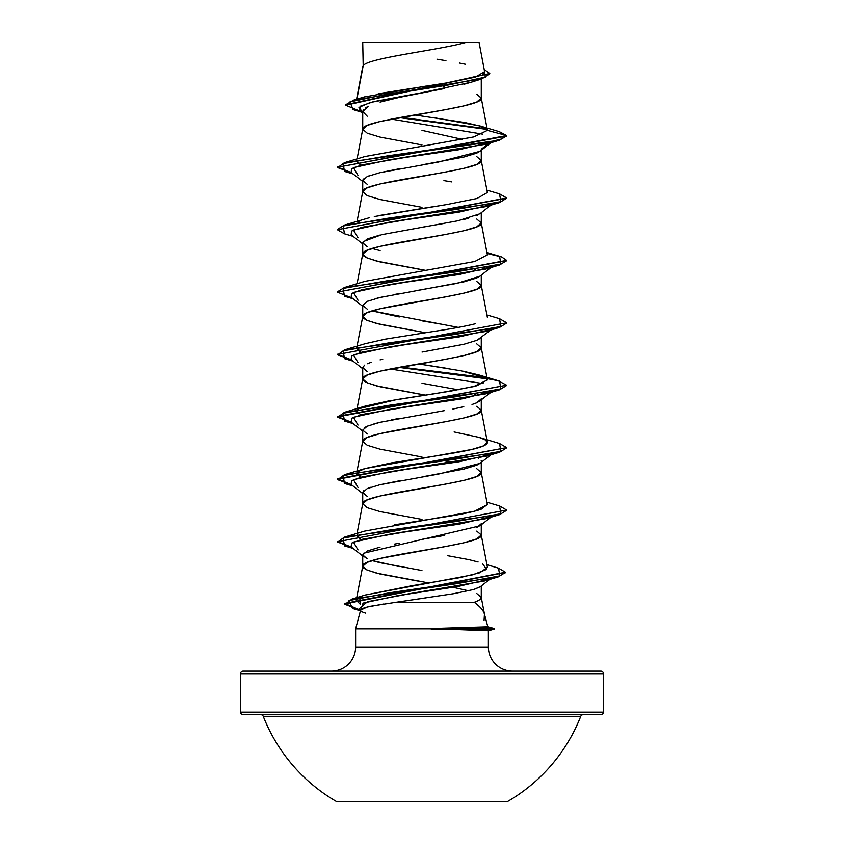 <?xml version="1.0" encoding="UTF-8"?>
<svg xmlns="http://www.w3.org/2000/svg" width="844" height="844" viewBox="0 0 844 844"><rect width="100%" height="100%" fill="white"/><g stroke="black" fill="none" stroke-linecap="round" stroke-linejoin="round"><path stroke-width="1.27" d="M336.904 801.8L507.096 801.8A170.551 170.551 0 0 0 580.746 716.324L263.254 716.324A170.551 170.551 0 0 0 336.904 801.8A170.551 170.551 0 0 1 263.254 716.324A2.543 2.543 0 0 0 260.88 714.71A2.543 2.543 0 0 1 263.254 716.324L580.746 716.324A2.543 2.543 0 0 1 583.12 714.71A2.543 2.543 0 0 0 580.746 716.324A170.551 170.551 0 0 1 507.096 801.8L336.904 801.8M243.104 714.71L600.896 714.71A2.543 2.543 0 0 0 603.428 712.167L240.572 712.167A2.543 2.543 0 0 0 243.104 714.71A2.543 2.543 0 0 1 240.572 712.167L603.428 712.167L603.428 673.712A2.543 2.543 0 0 0 600.896 671.17L243.104 671.17A2.543 2.543 0 0 0 240.572 673.712L603.428 673.712L240.572 673.712L240.572 712.167L240.572 673.712A2.543 2.543 0 0 1 243.104 671.17L600.896 671.17A2.543 2.543 0 0 1 603.428 673.712L603.428 712.167A2.543 2.543 0 0 1 600.896 714.71L243.104 714.71L600.896 714.71M512.572 671.17A24.191 24.191 0 0 1 488.381 646.979L488.381 630.732L430.419 628.569L487.832 626.797L484.445 614.158C483.95 610.993 480.563 607.036 474.275 602.289L395.899 602.289L370.653 606.224C363.711 607.796 360.377 609.083 360.641 610.096L355.619 628.833L431.126 628.833L355.619 628.833L355.619 646.979A24.191 24.191 0 0 1 331.428 671.17A24.191 24.191 0 0 0 355.619 646.979L488.381 646.979A24.191 24.191 0 0 0 512.572 671.17M484.076 620.192L484.445 614.158C483.285 610.201 479.898 606.245 474.275 602.289C479.265 600.4 481.597 598.776 481.27 597.415L476.754 593.511M363.194 65.653L362.73 42.527L363.194 65.653L356.885 99.17L363.194 65.653C368.132 57.835 440.473 50.018 466.859 42.2C440.473 50.018 368.132 57.835 363.194 65.653L362.73 66.908L363.194 65.653M444.735 88.472L399.307 97.387L380.074 102.103M365.304 107.979L368.353 106.26L362.73 111.524L362.73 129.164L362.73 111.524L367.235 116.229M422 144.925L380.095 137.118L367.245 133.215L362.73 129.322L367.245 125.418L380.095 121.515L444.682 109.815L463.905 105.911L476.754 102.008L481.27 98.115L481.27 79.062L481.27 98.115L476.754 94.211M471.838 82.037L463.936 84.294M480.057 151.245L476.733 153.133L463.883 157.037L422 164.833M401.09 168.41L380.085 172.63L367.235 176.533L362.73 180.437L362.73 191.577L362.73 180.437L367.235 184.33M422 207.339L380.095 199.532L367.245 195.629L362.73 191.736L367.245 187.832L380.095 183.929L444.682 172.229L463.905 168.325L476.754 164.422L481.27 160.529L481.27 150.285L481.27 160.529L476.754 156.625M477.546 215.178L476.765 215.536M468.114 218.385L463.915 219.44M444.672 223.343L421.979 227.247M380.074 235.043L367.235 238.947L362.73 242.84L362.73 253.991L362.73 242.84L367.245 246.743M422 269.742L380.095 261.946L367.245 258.042L362.73 254.139L367.245 250.246L380.095 246.342L444.682 234.643L463.905 230.739L476.754 226.836L481.27 222.943L481.27 212.709L481.27 222.943L476.754 219.039M480.025 276.093L476.754 277.961L463.894 281.864L380.106 297.457L367.245 301.361L362.73 305.264L362.73 316.553L367.245 312.66L380.095 308.756L444.682 297.056L463.905 293.153L476.754 289.249L481.27 285.346L481.27 275.112L481.27 285.346L476.754 281.453M479.983 338.539L476.754 340.364L463.926 344.268L422.032 352.064M382.733 359.259L380.085 359.871M371.138 362.319L367.235 363.775M364.608 365.157L362.73 367.667L362.73 378.808L362.73 367.667L367.235 371.571M422 394.57L380.095 386.774L367.245 382.87L362.73 378.967L367.245 375.074L380.095 371.17L444.682 359.47L463.905 355.567L476.754 351.663L481.27 347.76L481.27 337.526L481.27 347.76L476.754 343.867M481.27 398.874L476.754 402.778M444.661 410.585L380.085 422.285L367.245 426.188L362.73 430.081L362.73 441.222L362.73 430.081L367.245 433.985M422 456.984L380.095 449.187L367.245 445.284L362.73 441.38L367.245 437.487L380.095 433.584L444.682 421.884L463.905 417.98L476.754 414.077L481.27 410.173L481.27 399.94L481.27 410.173L476.754 406.281M480.046 463.314L476.754 465.192L463.905 469.095L422.021 476.892M400.868 480.521L380.116 484.688L367.245 488.592L362.73 492.495L362.73 503.636L362.73 492.495L367.245 496.399M422 519.398L380.095 511.601L367.245 507.698L362.73 503.794L367.245 499.891L380.095 495.998L444.682 484.298L463.905 480.394L476.754 476.491L481.27 472.587L481.27 462.354L481.27 472.587L476.754 468.694M481.27 523.702L476.765 527.606M444.704 535.402L422.011 539.305M399.307 543.209L394.306 544.137M380.074 547.112L367.235 551.016L362.73 554.909L362.73 566.208L367.245 562.304L380.095 558.411L444.682 546.701L463.905 542.808L476.754 538.905L481.27 535.001L481.27 524.768L481.27 535.001L476.754 531.098M444.682 86.404L443.575 86.204M441.982 85.919L435.188 84.727L441.982 85.919M421.979 130.377L462.417 139.387M372.056 248.495L380.106 250.647M487.368 317.355L481.27 285.346C484.931 295.748 359.069 306.15 362.73 316.553L363.637 318.293L366.307 320.024L376.593 323.495L425.376 332.726L380.095 324.36L367.245 320.456L362.73 316.553L362.73 305.264L367.245 309.157M458.26 327.398L372.056 310.908L399.307 316.964M421.968 320.857L444.651 324.761M422.011 383.271L458.271 389.812M474.676 394.148L475.647 394.517M478.421 458.197L476.754 457.385M481.175 460.729L481.27 461.288M453.787 462.607L445.231 460.982L453.777 462.607M422 581.811L380.095 574.015L367.245 570.111L362.73 566.208L362.73 554.909L367.235 558.802M421.947 570.502L380.053 562.705L372.067 560.564L399.275 566.609M481.27 585.947L481.27 597.415L481.27 585.947M453.112 587.297L468.599 590.8M428.984 582.982L376.593 573.139L366.307 569.679L363.637 567.938L362.73 566.208C359.069 555.806 484.931 545.403 481.27 535.001L487.431 567.326L479.772 572.781L459.769 577.655L411.756 585.736L364.924 595.115M359.744 98.548L363.574 97.165M363.912 97.06L367.182 96.142M378.249 93.695L448.217 82.68L475.32 77.173L484.614 71.666L479.023 42.2L363.131 42.2M370.516 42.2L467.587 42.2M480.426 586.601L473.811 589.46L453.386 593.722L395.899 602.289L474.275 602.289C478.896 600.664 481.228 599.04 481.27 597.415L484.614 614.886M361.633 112.189L353.077 109.583L349.954 101.902L386.974 94.222L481.935 78.851L471.216 82.237L422 92.671L370.221 102.504L358.964 107.42L362.73 112.336M391.342 119.12L482.715 134.175L391.342 119.12M487.062 129.448L399.339 117.611L487.062 129.448M481.935 78.851L489.763 73.808M362.73 43.361L362.73 42.527L362.73 43.361M489.784 73.544L484.203 69.461L485.384 77.12L449.609 84.78L353.773 100.088L345.755 104.709L489.784 73.544L345.755 105.226L360.768 111.513M352.201 173.263L337.336 167.281L506.664 136.084L499.31 131.675L506.664 135.557L487.399 130.398L479.962 125.956L433.974 117.675M486.45 128.815L401.016 117.305L486.45 128.815M353.773 100.088L364.007 97.028L425.682 86.151M432.065 85.202L446.698 82.934M453.682 81.762L481.048 75.169M483.011 74.114L484.646 71.867M465.582 64.292L459.431 63.057M445.927 60.662L437.034 59.217M414.615 114.953L464.938 122.538L481.154 126.336L487.378 130.134L481.27 98.115C484.931 108.517 359.069 118.92 362.73 129.322M374.293 216.539L446.93 204.533L476.871 198.53L487.368 192.527L481.27 160.529C484.931 170.931 359.069 181.333 362.73 191.736M487.368 254.941L481.27 222.943C484.931 233.345 359.069 243.737 362.73 254.139L363.637 255.88L366.307 257.61L376.593 261.081L425.376 270.312M356.896 347.116L362.73 316.553M487.399 379.979L473.537 386.636L437.34 393.304L388.282 401.027L365.104 406.133L358.647 408.76L396.258 399.666L451.118 391.067L476.902 385.75L487.368 379.758L481.27 347.76C484.931 358.162 359.069 368.564 362.73 378.967L363.637 380.707L366.307 382.438L376.593 385.908L425.376 395.14M364.935 468.599L471.891 449.441L483.601 445.864L487.368 442.172L481.27 410.173C484.931 420.576 359.069 430.978 362.73 441.38M364.671 531.098L474.528 511.211L487.368 504.585L481.27 472.587C484.931 482.99 359.069 493.392 362.73 503.794M356.738 597.626L362.73 566.208M359.723 597.141L360.272 604.283L356.231 600.263L359.734 597.141M478.105 561.977L469.169 559.688M360.799 539.664L356.632 535.792L357.118 534.832L360.799 539.664M360.799 477.25L356.622 473.389L357.118 472.418L356.79 474.423M487.368 442.172L484.867 439.692C489.531 442.267 487.716 444.851 479.403 447.425C473.642 449.398 460.803 451.983 440.874 455.159L391.5 462.881L365.093 468.547L357.772 471.785M360.799 414.837L356.632 410.975M487.368 379.758L485.775 377.838L461.478 370.885L418.624 363.933L449.504 368.754M357.118 347.591L360.81 352.423L356.632 348.561L356.801 347.654M357.782 222.13L359.322 221.139M364.861 218.965L365.621 218.733M369.345 217.71L344.436 225.084L455.96 209.47L500.861 201.674L499.542 193.867L506.664 197.971L337.336 229.705L506.632 198.234L499.553 202.592L388.029 218.195L343.139 226.002L344.457 233.799L337.336 229.705M356.622 161.331L360.81 165.181L356.632 161.32L357.065 160.413M364.84 156.562L473.727 136.939L487.399 130.398L473.8 136.918L365.093 156.488L344.447 162.66L487.716 142.341L501.79 138.943L506.664 135.557L337.336 167.281M487.832 626.797L494.478 628.569L430.419 628.569L494.478 628.569L480.848 627.029L494.478 629.096L431.126 629.096L494.468 629.096L488.381 630.732L488.381 646.979L355.619 646.979L355.619 628.833L360.641 610.096C360.156 610.972 361.791 611.974 365.547 613.124M461.7 627.63L469.77 628.569M469.76 628.569L461.689 627.63M360.546 610.434L363.089 603.08L397.366 595.716L484.393 580.999L498.065 576.969L389.833 592.71L349.015 600.58L352.465 608.45L359.966 610.317L344.637 603.924L505.429 572.485L498.065 576.969M358.025 549.898L353.446 542.091L389.031 534.294L485.965 518.691L499.553 514.661L388.029 530.264L343.139 538.061L344.457 545.868L352.201 547.745L337.336 541.764L506.664 510.04L337.336 541.764M358.025 487.484L353.457 479.677L389.052 471.87L485.986 456.266L491.419 454.199L459.041 461.784L406.112 469.359L361.992 476.944L351.515 480.732L351.178 484.53L362.73 493.561M358.014 425.059L353.457 417.263L389.042 409.467L485.965 393.863L492.706 390.994L462.66 398.779L408.939 406.555L362.825 414.33L351.674 418.213L351.167 422.106L362.73 431.147M483.201 383.63L390.213 368.986L483.201 383.63M358.035 362.656L353.457 354.849L389.042 347.053L485.975 331.449L499.564 327.419L388.05 343.023L343.149 350.819L344.447 358.626L352.201 360.504L337.336 354.522L506.664 322.798L337.336 354.522M358.014 300.232L353.467 292.435L389.063 284.639L485.986 269.036L499.553 265.005L388.04 280.609L343.149 288.405L344.426 296.212L353.056 298.755M358.035 237.829L353.446 230.032L389.021 222.225L485.965 206.622L491.419 204.543L459.041 212.129L406.133 219.704L362.013 227.289L351.526 231.077L351.167 234.864L362.73 243.916M358.025 175.415L353.467 167.608L389.063 159.811L485.986 144.208L491.419 142.13L459.041 149.715L406.112 157.3L362.002 164.875L351.515 168.673L351.178 172.461L362.73 181.502M487.399 130.398L506.664 135.557L499.564 140.178L388.061 155.781L343.16 163.578L344.426 171.385L353.056 173.927M352.201 298.09L337.336 292.108L506.643 260.648L499.553 265.005M506.632 323.052L499.564 327.419M398.769 367.372L486.882 378.798L398.769 367.372M506.632 385.476L499.542 389.833L388.018 405.436L343.139 413.243L344.447 421.04L352.201 422.918L337.336 416.947L506.664 385.212L337.336 416.419L351.294 422.2L337.642 417.263L344.426 412.326L455.939 396.722L500.851 388.915L499.564 381.108L478.886 374.926L485.775 377.838M506.643 447.879L499.574 452.236L388.061 467.84L343.16 475.647L344.436 483.443L352.201 485.332L337.336 479.35L506.664 447.626L337.336 478.822L351.294 484.614L337.642 479.677L344.457 474.729L455.971 459.125L500.861 451.329L499.564 443.522L506.664 447.626M506.632 510.293L499.553 514.661M477.387 627.145L489.731 628.569L477.387 627.145M337.357 167.017L351.294 172.556L337.642 167.608L344.447 162.66M487.104 253.495L501.631 256.945L506.664 260.385L337.336 292.108M499.521 318.684L506.664 322.798M337.368 354.258L351.294 359.787L337.642 354.849L344.447 349.901L455.982 334.298L500.861 326.501L499.542 318.694L486.914 314.949M486.218 378.165L400.489 367.056L473.716 376.139L497.992 380.676L506.664 385.212M337.368 541.51L351.294 547.028L337.642 542.091L344.436 537.143L455.96 521.539L500.851 513.743L499.553 505.936L506.664 510.04M498.456 568.139L505.461 572.221L344.637 603.407L359.038 609.6L344.964 604.336L351.969 599.061L457.195 583.605L499.901 575.872L498.487 568.149L486.935 564.689M443.933 180.605L451.856 181.914M433.774 206.611L379.41 215.463M487.357 254.877L474.813 261.492L365.093 281.305L344.436 287.498L455.939 271.895L500.84 264.088L499.574 256.291L486.914 252.546M475.552 323.706C466.204 326.09 452.289 328.664 433.784 331.439L385.191 339.172L365.114 343.719L344.447 349.901M463.039 371.181L478.886 374.926M358.647 408.76L357.782 409.372M357.118 410.005L356.717 411.851M454.125 431.959L478.907 437.34L484.867 439.692M487.347 504.469L481.069 509.28C473.21 511.854 460.972 514.429 444.366 517.013L394.792 524.746M447.552 555.668L468.494 559.54M472.735 560.5L474.676 560.986M482.483 563.539L486.534 569.426L473.02 574.743L365.463 594.957L351.969 599.061M337.357 291.855L344.436 287.498M337.368 229.441L344.436 225.084M362.73 180.437L363.342 179.002M367.14 176.575L370.474 175.299M379.8 172.703L438.469 162.037L479.898 151.361L490.944 142.72M481.27 149.23L488.992 143.301L481.27 149.23M491.419 266.957L459.041 274.543L406.122 282.118L362.013 289.703L351.526 293.49L351.167 297.278L362.73 306.319M491.419 329.371L459.041 336.956L406.112 344.531L362.002 352.117L351.515 355.904L351.178 359.702L362.73 368.733M491.419 516.612L459.041 524.198L406.133 531.773L362.013 539.348L351.526 543.146L351.167 546.933L362.73 555.974M489.942 578.921L457.965 586.506L407.768 594.092L367.478 601.677L358.616 609.262L361.274 611.341M360.641 610.096L367.214 607.026L383.893 603.945M395.899 602.289L425.313 597.963M474.528 589.239L480.278 586.728L490.417 578.826M364.091 557.04L362.73 554.909M363.574 553.231L479.909 525.833L491.799 516.539M362.73 492.495L363.585 490.807M367.182 488.623L370.78 487.262M379.979 484.72L438.595 474.075L479.898 463.43L491.799 454.125M364.692 427.528L367.277 426.167M373.966 423.867L380.064 422.295M391.321 419.89L399.254 418.392M452.911 409.034L463.778 406.713M472.018 404.508L476.427 402.915M478.653 401.839L491.799 391.711M477.05 340.237L491.799 329.297M366.739 301.593L368.142 300.981M376.867 298.259L381.625 297.099M393.241 294.693L400.52 293.343M416.577 290.568L457.026 283.373L479.909 276.188L491.799 266.883M475.647 269.69L474.666 269.32M363.184 241.616L381.773 234.653L458.113 220.738L479.909 213.775L490.955 205.134M419.12 42.2L430.915 42.2M478.97 42.2L362.73 42.527M371.349 42.2L411.302 42.2M472.651 42.2L473.906 42.2M432.698 42.2L422 42.2M451.677 627.947L430.419 628.569L452.373 629.677M362.73 113.064L359.681 110.648L360.504 106.154L373.481 101.66L422 92.671L402.335 96.733M363.384 109.752L362.73 111.524M367.836 42.2L466.859 42.2M345.755 105.226L345.755 104.698M499.342 131.685L479.962 125.956M362.762 66.592L356.558 99.265M362.762 129.005L357.086 158.925M362.762 191.419L357.086 221.339M362.762 253.833L357.086 283.742M362.762 378.65L357.086 408.57M362.762 441.064L357.086 470.984M362.762 503.478L357.086 533.397M360.441 610.824L352.465 608.45M353.056 548.4L344.457 545.868M353.056 485.986L344.436 483.443M485.986 456.266L499.574 452.236M353.056 423.582L344.447 421.04M485.965 393.863L499.542 389.833M353.045 361.158L344.447 358.626M353.056 236.341L344.457 233.799M485.965 206.622L499.553 202.592M485.986 144.208L499.564 140.178M506.664 260.385L506.664 260.912M337.336 416.419L337.336 416.947M337.336 478.822L337.336 479.35M505.461 572.221L505.461 572.749M486.914 190.132L499.542 193.867M365.104 406.133L344.426 412.326M478.907 437.34L499.564 443.522M365.093 468.547L344.457 474.729M486.914 502.191L499.553 505.936M365.114 530.96L344.436 537.143"/></g></svg>
